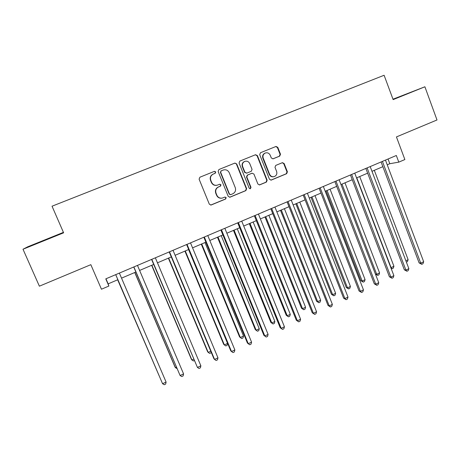 <?xml version="1.0" encoding="UTF-8"?>
<svg xmlns="http://www.w3.org/2000/svg" width="460" height="460" viewBox="0 0 460 460"><rect width="100%" height="100%" fill="white"/><g stroke="black" fill="none" stroke-linecap="round" stroke-linejoin="round"><path stroke-width="0.69" d="M215.757 171.931L214.458 171.327L199.905 177.209L199.099 179.158L209.317 204.165L211.054 205.045L225.63 199.013L226.182 197.656L224.969 197.047L222.433 198.041C219.903 198.513 218.052 197.57 216.867 195.224L216.027 193.154C215.199 190.359 216.045 188.289 218.563 186.944L220.426 186.179L220.984 184.822L219.725 184.213L217.396 185.144C214.791 185.702 212.865 184.77 211.629 182.344L210.783 180.262C209.955 177.456 210.801 175.386 213.331 174.047L215.199 173.288L215.757 171.931M216.976 185.248C214.429 185.725 212.56 184.782 211.364 182.413L210.519 180.337C209.691 177.537 210.542 175.473 213.066 174.139L214.929 173.38L215.487 172.028L214.291 171.396M210.691 205.091L225.337 199.053L225.889 197.696L224.946 197.052M221.72 198.179C219.362 198.415 217.655 197.443 216.597 195.27L215.751 193.2C214.929 190.411 215.769 188.347 218.287 187.007L220.144 186.242L220.696 184.891L219.644 184.242M279.72 156.107L280.485 154.215L277.777 147.327L275.988 146.464L260.469 152.737L259.699 154.64L269.457 179.245L271.153 180.119L286.637 173.702L287.402 171.81L284.148 163.536L282.423 162.667L275.753 165.405L274.988 167.302L276.609 171.419C277.288 173.92 276.477 175.657 274.177 176.629C272.113 177.037 270.595 176.261 269.629 174.3L263.212 158.108C262.539 155.71 263.281 153.996 265.443 152.956C267.599 152.427 269.198 153.197 270.227 155.261L271.296 157.958L273.056 158.821L279.72 156.107L279.323 156.233L280.082 154.347L277.38 147.47L275.718 146.573M63.428 232.369L27.807 246.767L23 249.239L39.382 286.183L90.833 264.673L101.459 289.219L108.882 286.045L105.783 278.863L396.319 155.492L398.803 162.138L404.869 159.545L396.445 136.925L437 119.968L424.896 86.779L392.984 99.205M23 249.239L63.624 232.817L52.037 206.201L384.106 75.267L393.139 99.619L424.896 86.779M236.722 163.938L234.887 163.076L218.925 169.521L218.132 171.459L228.2 196.339L229.925 197.219L245.87 190.612L246.652 188.692L236.722 163.938L234.692 163.15M239.844 161.069L255.524 154.732L257.393 155.572L267.168 180.193L266.397 182.097L259.601 184.908L257.899 184.034L253.92 174.047L252.045 173.219L247.606 175.041L246.824 176.956L250.993 187.375L250.338 188.755L249.142 188.14L239.062 162.989L239.844 161.069M387.234 164.812L389.804 163.714L398.803 162.138M108.882 286.045L108.152 283.86L117.875 279.709M121.538 278.145L135.89 272.027M139.604 270.44L153.692 264.431M157.464 262.821L171.292 256.921M175.111 255.294L188.686 249.504M192.556 247.854L205.884 242.167M209.806 240.494L222.887 234.916M226.855 233.22L239.694 227.746M243.708 226.032L256.318 220.656M260.377 218.925L272.757 213.641M276.857 211.893L289.006 206.712M293.152 204.941L305.084 199.853M309.264 198.07L320.976 193.073M325.203 191.268L336.703 186.363M340.964 184.546L352.256 179.733M356.558 177.893L367.638 173.167M371.979 171.315L382.858 166.675M105.961 278.783L108.152 283.86M388.039 159.005L389.804 163.714M44.315 240.511L59.88 233.979L31.55 245.427L44.315 240.511M393.087 99.481L412.304 91.701L393.018 99.291M229.597 197.265L245.536 190.67L246.318 188.755L236.405 164.047M221.197 170.861L220.645 172.218L229.471 194.045L230.684 194.66L232.748 193.815C235.238 192.47 236.078 190.411 235.261 187.64L229.258 172.747C227.993 170.263 226.038 169.343 223.387 169.981L220.915 170.959L220.645 172.218M230.46 194.695L229.172 194.091L220.363 172.31M220.915 170.959L222.87 170.165M259.302 184.954L266.024 182.171L266.794 180.268L257.036 155.698L255.346 154.807M251.936 173.236L247.267 175.128L246.491 177.042L250.654 187.433L250.993 187.375M250.067 188.79L250.654 187.433M249.768 163.651C248.722 161.581 247.106 160.81 244.921 161.345C242.725 162.392 241.971 164.122 242.656 166.543L244.956 172.287L246.836 173.121L251.281 171.298L252.057 169.383L249.768 163.651M244.921 161.345L244.593 161.46C242.397 162.506 241.644 164.231 242.328 166.646L242.656 166.543M246.617 173.184L244.622 172.379L242.328 166.646M272.843 158.873L279.323 156.233M265.443 152.956L265.069 153.088C262.913 154.123 262.171 155.836 262.844 158.228L263.212 158.108M273.74 176.726C271.693 177.106 270.198 176.324 269.249 174.386L262.844 158.228M270.854 180.165L286.229 173.788L286.988 171.902L283.739 163.645L282.267 162.731M117.656 279.806L158.913 375.262M117.674 279.795L159.033 375.544M115.77 274.741L162.57 383.715L166.094 382.07L119.376 273.09M166.094 382.07L165.669 384.071L164.266 384.732L162.57 383.715L115.701 274.649M134.751 272.51L174.955 366.873L175.398 367.62L176.398 367.155M134.86 272.464L175.398 367.62L177.014 368.598M151.662 265.299L191.371 359.266L191.895 359.967L193.683 359.139M151.852 265.213L191.895 359.967L193.43 360.973L194.287 360.577M168.383 258.163L207.615 351.739L208.213 352.4L210.772 351.216M168.659 258.048L208.213 352.4L209.702 353.418L210.996 352.814L211.157 352.147M133.745 266.99L180.102 375.527L133.86 266.938M183.58 373.899L183.137 375.906L181.746 376.556L180.102 375.527L183.58 373.899L137.471 265.408M151.576 259.417L197.432 367.431L151.788 259.325M200.876 365.821L200.405 367.827L199.03 368.471L197.432 367.431L200.876 365.821L155.353 257.813M169.199 251.93L213.9 358.691L214.561 359.427L169.504 251.804M217.965 357.84L217.476 359.846L216.119 360.479L214.561 359.427L217.965 357.84L173.029 250.303M184.92 251.108L223.681 344.293L224.353 344.914L227.562 343.43L188.583 249.55M185.282 250.959L224.353 344.914L225.802 345.943L227.085 345.345L227.562 343.43M186.622 244.536L230.753 350.825L231.501 351.515L187.019 244.363M234.864 349.945L234.353 351.952L233.007 352.578L231.501 351.515L234.864 349.945L190.503 242.886M201.284 244.133L239.574 336.927L240.327 337.508L243.501 336.041L204.987 242.552M201.721 243.944L240.327 337.508L241.73 338.548L243.001 337.956L243.501 336.041M203.849 237.222L247.422 343.045L248.25 343.695L204.332 237.015M251.574 342.142L251.039 344.149L249.711 344.77L248.25 343.695L251.574 342.142L207.776 235.549M217.465 237.228L255.3 329.636L256.122 330.182L259.262 328.728L221.214 235.629M217.982 237.009L256.122 330.182L257.491 331.229L255.3 329.636M259.262 328.728L258.744 330.648L257.491 331.229M220.875 229.988L263.902 335.357L264.81 335.961L221.444 229.747M268.099 334.42L267.542 336.433L266.225 337.048L264.81 335.961L268.099 334.42L224.854 228.298M266.225 337.048L263.902 335.357M233.479 230.397L270.859 322.425L271.756 322.937L274.861 321.494L237.268 228.781M234.071 230.144L271.756 322.937L273.085 323.99L270.859 322.425M274.861 321.494L274.321 323.414L273.085 323.99M237.711 222.841L280.197 327.75L281.181 328.313L238.366 222.565M284.435 326.79L283.854 328.802L282.561 329.406L281.181 328.313L284.435 326.79L241.736 221.133M282.561 329.406L280.197 327.75M249.314 223.64L286.258 315.29L287.218 315.761L290.294 314.341L253.149 222.007M249.987 223.353L287.218 315.761L288.512 316.825L286.258 315.29M290.294 314.341L289.737 316.256L288.512 316.825M254.357 215.774L296.315 320.229L297.373 320.747L255.093 215.458M300.593 319.246L299.995 321.252L298.707 321.856L297.373 320.747L300.593 319.246L258.428 214.044M298.707 321.856L296.315 320.229M264.989 216.959L301.49 308.229L302.525 308.666L305.566 307.257L268.858 215.303M265.73 216.637L302.525 308.666L303.772 309.741L301.49 308.229M305.566 307.257L304.991 309.178L303.772 309.741M270.819 208.782L312.254 312.788L313.392 313.266L271.636 208.437M316.572 311.782L315.951 313.789L314.68 314.381L313.392 313.266L316.572 311.782L274.93 207.034M314.68 314.381L312.254 312.788M280.491 210.341L316.572 301.242L317.664 301.645L320.678 300.248L284.401 208.673M281.307 209.996L317.664 301.645L318.878 302.726L316.572 301.242M320.678 300.248L320.079 302.168L318.878 302.726M287.097 201.871L328.02 305.428L329.228 305.871L287.994 201.492M332.373 304.399L331.735 306.406L330.481 306.998L329.228 305.871L332.373 304.399L291.249 200.106M330.481 306.998L328.02 305.428M295.837 203.797L331.487 294.331L332.649 294.693L335.627 293.313L299.782 202.112M296.717 203.423L332.649 294.693L333.828 295.786L331.487 294.331M335.627 293.313L335.018 295.234L333.828 295.786M303.192 195.034L343.614 298.149L344.891 298.551L304.169 194.62M348.007 297.097L347.346 299.109L346.104 299.69L344.891 298.551L348.007 297.097L307.389 193.252M346.104 299.69L343.614 298.149M311.017 197.323L346.259 287.483L347.484 287.816L350.428 286.448L315.002 195.621M311.972 196.914L347.484 287.816L348.622 288.914L346.259 287.483M350.428 286.448L349.801 288.368L348.622 288.914M319.113 188.278L359.041 290.95L360.387 291.312L320.166 187.829M363.469 289.875L362.791 291.881L361.56 292.457L360.387 291.312L363.469 289.875L323.346 186.478M361.56 292.457L359.041 290.95M326.042 190.911L360.87 280.709L362.158 281.008L365.079 279.657L330.061 189.198M327.06 190.48L362.158 281.008L363.268 282.118L360.87 280.709M365.079 279.657L364.435 281.577L363.268 282.118M334.857 181.591L374.302 283.826L375.716 284.154L335.984 181.113M378.764 282.733L378.068 284.74L376.849 285.309L375.716 284.154L378.764 282.733L339.135 179.774M376.849 285.309L374.302 283.826M341.993 184.109L376.688 274.275L379.575 272.935L344.966 182.839M375.412 274.022L376.688 274.275L377.758 275.385L375.429 274.068M379.575 272.935L378.913 274.85L377.758 275.385M350.434 174.972L389.401 276.782L390.879 277.075L351.63 174.466M393.892 275.666L393.179 277.673L391.978 278.237L390.879 277.075L393.892 275.666L354.746 173.144M391.978 278.237L389.401 276.782M356.776 177.802L391.069 267.605L393.927 266.277L359.714 176.548M390.799 267.559L392.104 268.726L391.092 268.329M393.927 266.277L393.248 268.197L392.104 268.726M365.844 168.435L404.334 269.807L405.881 270.066L367.109 167.894M408.865 268.674L408.135 270.681L406.945 271.233L405.881 270.066L408.865 268.674L370.191 166.589M406.945 271.233L404.334 269.807M405.858 260.745L408.129 259.693L374.313 170.321M408.129 259.693L407.439 261.608L406.375 262.102M381.081 161.96L419.117 262.913L420.722 263.131L382.415 161.397M423.671 261.757L422.924 263.758L421.751 264.31L420.722 263.131L423.671 261.757L385.468 160.097M421.751 264.31L419.117 262.913M225.337 199.053L225.63 199.013M246.318 188.755L246.652 188.692M245.536 190.67L245.87 190.612M229.804 197.196L230.103 197.156M229.172 194.091L229.471 194.045M257.036 155.698L257.393 155.572M266.794 180.268L267.168 180.193M266.024 182.171L266.397 182.097M259.405 184.92L259.762 184.851M251.7 173.311L252.045 173.219M247.267 175.128L247.606 175.041M246.491 177.042L246.824 176.956M244.622 172.379L244.956 172.287M269.249 174.386L269.629 174.3M283.739 163.645L284.148 163.536M286.988 171.902L287.402 171.81M286.229 173.788L286.637 173.702M270.923 180.142L271.308 180.061M277.38 147.47L277.777 147.327M280.082 154.347L280.485 154.215M271.676 208.529L271.377 208.547M288.035 201.583L287.713 201.612M304.209 194.718L303.859 194.752M320.206 187.921L319.832 187.967M336.024 181.205L335.627 181.263M351.67 174.558L351.256 174.627M367.149 167.986L366.706 168.067M382.455 161.489L381.995 161.575M229.626 197.259L229.925 197.219M251.815 173.27L252.16 173.178"/></g></svg>

